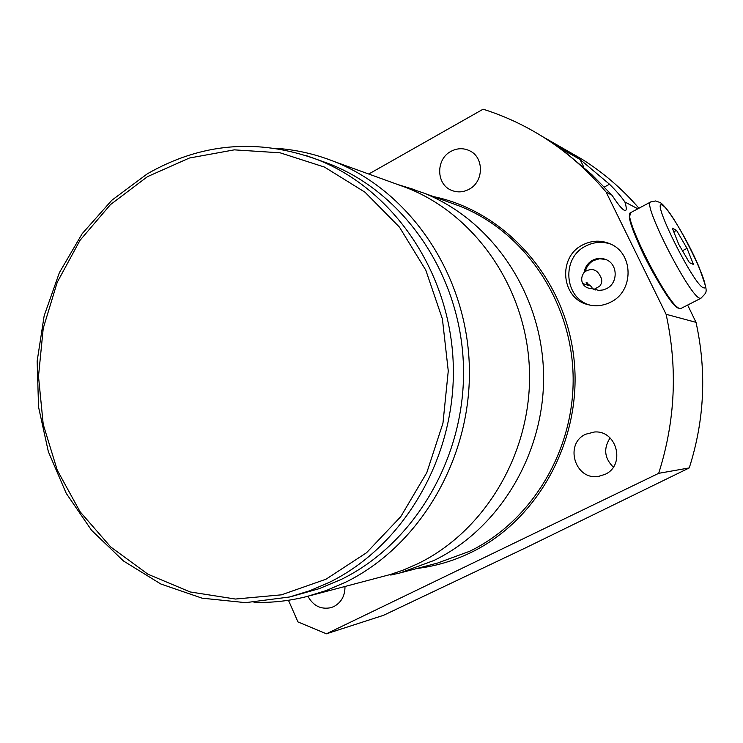 <?xml version="1.0" encoding="UTF-8"?>
<svg xmlns="http://www.w3.org/2000/svg" width="743" height="743" viewBox="0 0 743 743"><rect width="100%" height="100%" fill="white"/><g stroke="black" fill="none" stroke-linecap="round" stroke-linejoin="round"><path stroke-width="1.11" d="M693.47 264.471L689.43 262.678L678.758 244.363L672.313 228.157L676.539 230.367L687.015 248.376L693.47 264.471M673.771 231.825L676.539 230.367M682.473 250.744L687.015 248.376M584.147 272.347L585.335 271.409C592.004 267.842 597.01 269.477 600.363 276.312C602.424 279.767 602.192 283.074 599.666 286.222L594.038 289.371L592.004 288.563C587.611 288.553 584.472 286.807 582.586 283.324C581.026 279.674 581.546 276.015 584.147 272.347C585.103 266.923 587.954 262.873 592.71 260.189C597.019 258.025 601.375 257.793 605.796 259.502C617.907 263.821 618.408 283.111 606.539 288.637L603.242 289.919L598.895 290.42L592.004 288.563M592.338 288.711L591.707 286.872L586.181 282.489L588.335 285.414L582.67 283.482M585.335 271.409C586.543 266.551 589.32 262.92 593.648 260.514L599.582 258.75L605.666 259.446M595.635 289.974L594.038 289.371M610.495 244.01C602.062 241.271 593.843 241.939 585.828 246.026C561.002 257.821 564.086 298.64 590.369 305.197M582.772 244.874C591.865 240.295 601.022 239.97 610.254 243.899C633.816 253.344 634.058 291.302 610.607 302.169C603.205 305.875 595.589 306.673 587.769 304.584C561.011 298.333 557.584 256.846 582.772 244.874M588.335 285.414L587.165 282.804M585.763 434.2L594.567 431.989C617.117 430.151 625.82 465.489 604.932 474.406L598.607 476.337C575.091 480.786 563.9 443.766 585.763 434.2M450.945 151.377C457.233 148.043 463.493 147.857 469.706 150.81C484.306 157.442 483.869 181.877 469.019 189.289C463.26 192.316 457.474 192.678 451.651 190.375C436.067 184.626 435.612 159.16 450.945 151.377M344.966 586.533C345.068 595.737 341.381 602.406 333.904 606.539L330.886 607.69C320.883 609.669 313.23 605.861 307.936 596.257M406.031 187.078L423.779 193.078C491.364 219.798 541.183 292.352 543.514 371.909C545.929 451.456 500.336 528.366 433.903 560.501L400.022 572.955L390.744 575.063M396.79 184.19L407.136 187.933C476.096 215.098 527.047 289.287 529.471 370.748C531.979 452.199 485.411 530.976 417.631 563.816L402.966 570.197L390.446 574.478L309.859 595.747M274.994 148.247C295.194 149.492 314.902 153.912 334.118 161.5C410.173 191.462 466.697 274.492 469.325 365.983C472.056 457.465 420.232 545.864 345.328 582.354L326.391 590.471L306.915 596.527C289.399 600.938 271.771 602.889 254.032 602.369M317.93 159.801L329.112 163.785C404.424 192.976 460.604 274.854 463.428 365.305C466.372 455.738 415.281 543.3 341.251 579.429L319.221 588.66L292.51 596.22M383.546 615.306L525.598 547.851L689.253 467.923L658.688 473.328L326.428 633.798L383.546 615.306M326.428 633.798L297.952 621.928L288.451 600.27M368.751 174.038L483.099 109.202C503.782 115.704 523.536 124.805 542.353 136.508C566.194 151.405 587.453 169.943 606.13 192.112L666.1 314.28C677.802 367.943 675.331 420.965 658.688 473.328M583.747 167.017L580.042 159.457L609.501 184.236C616.337 190.997 621.464 196.914 624.891 201.994L637.847 208.811M553.823 144.086L581.825 159.104C603.084 172.385 622.123 188.759 638.943 208.226M580.042 159.457L560.946 148.581L591.577 174.382L612 195.205L606.13 192.112M666.1 314.28L696.024 322.351C706.807 371.472 704.55 419.999 689.253 467.923M696.024 322.351L687.646 305.057M612 195.205C618.938 205.857 623.461 210.956 625.569 210.483C626.674 209.86 626.442 207.028 624.891 201.994M610.077 437.961C603.325 448.493 604.412 458.217 613.319 467.115M662.589 205.393C673.093 210.139 714.339 293.086 703.454 287.745C693.897 285.832 649.428 196.003 662.589 205.393M701.002 298.231L699.915 298.24C689.959 297.228 641.497 202.198 650.747 201.929L655.577 200.963L659.998 202.486C667.437 206.238 688.037 241.048 698.764 266.365C708.571 294.33 707.893 290.569 700.928 298.268L680.867 308.512L679.78 308.521C669.146 307.881 620.953 213.167 630.881 212.526L650.645 201.985M680.95 308.475L679.176 308.568L674.923 305.429C668.366 298.927 653.431 275.198 642.463 252.202C634.383 234.379 630.083 222.538 629.562 216.668L630.761 212.591M678.749 308.187C668.867 307.778 623.423 220.039 629.999 214.114M450.964 202.932L459.917 206.21C523.852 231.491 570.847 299.643 573.076 374.249C575.37 448.846 532.425 521.001 469.632 551.287L437.599 563.045L402.632 572.268M433.494 196.607C505.472 211.458 565.321 278.532 573.958 358.637C582.828 438.686 538.694 520.016 470.774 552.606C453.546 560.909 435.649 566.194 417.074 568.46M329.103 582.475L309.571 590.834L289.473 597L245.599 602.657L202.077 598.171L160.804 583.989L123.468 560.974L91.556 530.279L66.22 493.324L48.351 451.67L38.552 407.025L37.15 361.135L44.162 315.775L59.347 272.727L82.176 233.683L111.84 200.238L147.263 173.853C201.149 142.925 257.672 138.114 316.843 159.411L316.843 159.411C393.307 189.047 450.397 272.384 453.258 364.497C456.23 456.592 404.285 545.743 329.103 582.475M325.991 579.215L281.486 594.827L235.42 599.044L190.18 591.957L147.959 574.228L110.707 546.969L80.049 511.695L57.257 470.17L43.224 424.374L38.497 376.367L43.233 328.304L57.23 282.303L79.938 240.435L110.428 204.641L147.439 176.676L189.372 158.036L234.314 149.854L280.13 152.817L324.487 167.082L365.027 192.223L399.474 227.154L425.804 270.164L442.41 318.998L448.261 370.971L442.958 423.166L426.807 472.632L400.811 516.608L366.531 552.746L325.991 579.215M306.636 155.742L329.112 163.785M604.189 187.106L609.501 184.236M584.351 272.105L583.961 272.597M594.614 289.686L595.542 289.946M450.982 202.941L423.779 193.078M542.353 136.508L581.825 159.104M334.118 161.5L407.136 187.933M398.276 184.682L414.845 189.79M452.738 190.793L451.651 190.375M599.322 476.226L598.607 476.337M587.769 304.584L589.942 305.113"/></g></svg>
